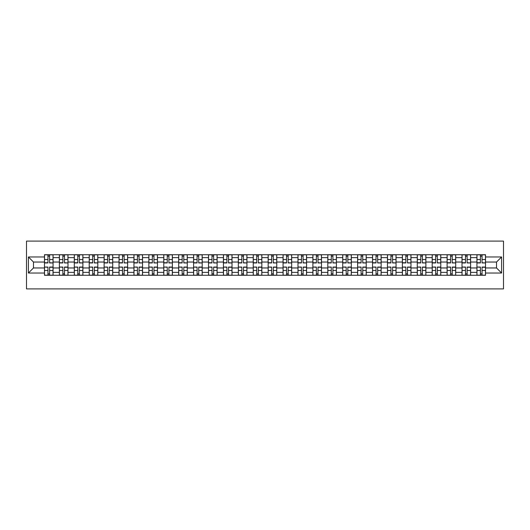 <?xml version="1.0" encoding="UTF-8"?>
<svg xmlns="http://www.w3.org/2000/svg" width="530" height="530" viewBox="0 0 530 530"><rect width="100%" height="100%" fill="white"/><g stroke="black" fill="none" stroke-linecap="round" stroke-linejoin="round"><path stroke-width="0.79" d="M26.5 288.896L503.5 288.896L503.5 241.104L26.5 241.104L26.5 288.896M59.386 275.275L59.386 257.64L53.073 257.64L53.073 275.275M53.073 257.64L53.073 254.725M59.386 257.64L59.386 254.725M67.986 254.725L67.986 275.275M74.293 275.275L74.293 254.725M82.899 254.725L82.899 275.275M89.206 275.275L89.206 254.725M97.811 254.725L97.811 275.275M104.118 275.275L104.118 254.725M112.724 254.725L112.724 275.275M119.031 275.275L119.031 254.725M127.637 254.725L127.637 275.275M133.944 275.275L133.944 254.725M142.55 254.725L142.55 275.275M148.857 275.275L148.857 254.725M157.463 254.725L157.463 275.275M163.77 275.275L163.77 254.725M172.369 254.725L172.369 275.275M178.683 275.275L178.683 254.725M187.282 254.725L187.282 275.275M193.596 275.275L193.596 254.725M202.195 254.725L202.195 275.275M208.509 275.275L208.509 254.725M217.108 254.725L217.108 275.275M223.415 275.275L223.415 254.725M232.021 254.725L232.021 275.275M238.328 275.275L238.328 254.725M246.934 254.725L246.934 275.275M253.241 275.275L253.241 254.725M261.846 254.725L261.846 275.275M268.154 275.275L268.154 254.725M276.759 254.725L276.759 275.275M283.066 275.275L283.066 254.725M291.672 254.725L291.672 275.275M297.979 275.275L297.979 254.725M306.585 254.725L306.585 275.275M312.892 275.275L312.892 254.725M321.491 254.725L321.491 275.275M327.805 275.275L327.805 254.725M336.404 254.725L336.404 275.275M342.718 275.275L342.718 254.725M351.317 254.725L351.317 275.275M357.631 275.275L357.631 254.725M366.23 254.725L366.23 275.275M372.537 275.275L372.537 254.725M381.143 254.725L381.143 275.275M387.45 275.275L387.45 254.725M396.056 254.725L396.056 275.275M402.363 275.275L402.363 254.725M410.969 254.725L410.969 275.275M417.276 275.275L417.276 254.725M425.882 254.725L425.882 275.275M432.188 275.275L432.188 254.725M440.794 254.725L440.794 275.275M447.101 275.275L447.101 254.725M455.707 254.725L455.707 275.275M462.014 275.275L462.014 254.725M470.613 254.725L470.613 275.275M476.927 275.275L476.927 254.725M476.927 267.961L470.613 267.961M462.014 267.961L455.707 267.961M447.101 267.961L440.794 267.961M432.188 267.961L425.882 267.961M417.276 267.961L410.969 267.961M402.363 267.961L396.056 267.961M387.45 267.961L381.143 267.961M372.537 267.961L366.23 267.961M357.631 267.961L351.317 267.961M342.718 267.961L336.404 267.961M327.805 267.961L321.491 267.961M312.892 267.961L306.585 267.961M297.979 267.961L291.672 267.961M283.066 267.961L276.759 267.961M268.154 267.961L261.846 267.961M253.241 267.961L246.934 267.961M238.328 267.961L232.021 267.961M223.415 267.961L217.108 267.961M208.509 267.961L202.195 267.961M193.596 267.961L187.282 267.961M178.683 267.961L172.369 267.961M163.77 267.961L157.463 267.961M148.857 267.961L142.55 267.961M133.944 267.961L127.637 267.961M119.031 267.961L112.724 267.961M104.118 267.961L97.811 267.961M89.206 267.961L82.899 267.961M74.293 267.961L67.986 267.961M59.386 267.961L53.073 267.961M476.927 262.039L470.613 262.039M462.014 262.039L455.707 262.039M447.101 262.039L440.794 262.039M432.188 262.039L425.882 262.039M417.276 262.039L410.969 262.039M402.363 262.039L396.056 262.039M387.45 262.039L381.143 262.039M372.537 262.039L366.23 262.039M357.631 262.039L351.317 262.039M342.718 262.039L336.404 262.039M327.805 262.039L321.491 262.039M312.892 262.039L306.585 262.039M297.979 262.039L291.672 262.039M283.066 262.039L276.759 262.039M268.154 262.039L261.846 262.039M253.241 262.039L246.934 262.039M238.328 262.039L232.021 262.039M223.415 262.039L217.108 262.039M208.509 262.039L202.195 262.039M193.596 262.039L187.282 262.039M178.683 262.039L172.369 262.039M163.77 262.039L157.463 262.039M148.857 262.039L142.55 262.039M133.944 262.039L127.637 262.039M119.031 262.039L112.724 262.039M104.118 262.039L97.811 262.039M89.206 262.039L82.899 262.039M74.293 262.039L67.986 262.039M59.386 262.039L53.073 262.039M33.476 267.961L44.474 267.961L44.474 262.039L33.476 262.039L33.476 267.961L28.415 273.029L28.415 256.971L44.474 256.971L44.474 262.039M485.526 262.039L485.526 267.961L496.524 267.961L496.524 262.039L485.526 262.039L485.526 254.725L44.474 254.725L44.474 256.971M485.526 256.971L501.585 256.971L501.585 273.029L485.526 273.029L485.526 267.961M44.474 267.961L44.474 275.275L485.526 275.275L485.526 273.029M44.474 273.029L28.415 273.029M49.588 273.844L47.958 273.844M47.958 256.156L49.588 256.156M64.494 273.844L62.871 273.844M62.871 256.156L64.494 256.156M79.407 273.844L77.784 273.844M77.784 256.156L79.407 256.156M94.32 273.844L92.697 273.844M92.697 256.156L94.32 256.156M109.233 273.844L107.61 273.844M107.61 256.156L109.233 256.156M124.146 273.844L122.523 273.844M122.523 256.156L124.146 256.156M139.059 273.844L137.436 273.844M137.436 256.156L139.059 256.156M153.972 273.844L152.349 273.844M152.349 256.156L153.972 256.156M168.884 273.844L167.255 273.844M167.255 256.156L168.884 256.156M183.797 273.844L182.168 273.844M182.168 256.156L183.797 256.156M198.71 273.844L197.081 273.844M197.081 256.156L198.71 256.156M213.617 273.844L211.993 273.844M211.993 256.156L213.617 256.156M228.529 273.844L226.906 273.844M226.906 256.156L228.529 256.156M243.442 273.844L241.819 273.844M241.819 256.156L243.442 256.156M258.355 273.844L256.732 273.844M256.732 256.156L258.355 256.156M273.268 273.844L271.645 273.844M271.645 256.156L273.268 256.156M288.181 273.844L286.558 273.844M286.558 256.156L288.181 256.156M303.094 273.844L301.471 273.844M301.471 256.156L303.094 256.156M318.007 273.844L316.383 273.844M316.383 256.156L318.007 256.156M332.919 273.844L331.29 273.844M331.29 256.156L332.919 256.156M347.832 273.844L346.203 273.844M346.203 256.156L347.832 256.156M362.745 273.844L361.115 273.844M361.115 256.156L362.745 256.156M377.651 273.844L376.028 273.844M376.028 256.156L377.651 256.156M392.564 273.844L390.941 273.844M390.941 256.156L392.564 256.156M407.477 273.844L405.854 273.844M405.854 256.156L407.477 256.156M422.39 273.844L420.767 273.844M420.767 256.156L422.39 256.156M437.303 273.844L435.68 273.844M435.68 256.156L437.303 256.156M452.216 273.844L450.593 273.844M450.593 256.156L452.216 256.156M467.129 273.844L465.506 273.844M465.506 256.156L467.129 256.156M482.042 273.844L480.412 273.844M480.412 256.156L482.042 256.156M28.415 256.971L33.476 262.039M496.524 267.961L501.585 273.029M496.524 262.039L501.585 256.971M49.588 262.741L53.027 262.946L49.588 262.946L49.588 254.817L53.027 254.817L51.112 254.817M53.027 262.741L53.027 254.817M47.958 256.063L49.588 256.063M46.428 254.817L44.52 254.817L44.52 262.946L47.958 262.946L47.958 254.817L46.574 254.817M44.52 254.817L50.973 254.817M47.958 267.259L44.52 267.054L47.958 267.054L47.958 275.183L44.52 275.183L46.428 275.183M44.52 267.259L44.52 275.183M49.588 273.937L47.958 273.937M51.112 275.183L53.027 275.183L53.027 267.054L49.588 267.054L49.588 275.183L50.973 275.183M53.027 275.183L46.574 275.183M64.494 262.741L67.939 262.946L64.494 262.946L64.494 254.817L67.939 254.817L66.025 254.817M67.939 262.741L67.939 254.817M62.871 256.063L64.494 256.063M61.341 254.817L59.433 254.817L59.433 262.946L62.871 262.946L62.871 254.817L61.487 254.817M59.433 254.817L65.886 254.817M79.407 262.741L82.852 262.946L79.407 262.946L79.407 254.817L82.852 254.817L80.938 254.817M82.852 262.741L82.852 254.817M77.784 256.063L79.407 256.063M76.254 254.817L74.346 254.817L74.346 262.946L77.784 262.946L77.784 254.817L76.399 254.817M74.346 254.817L80.798 254.817M62.871 267.259L59.433 267.054L62.871 267.054L62.871 275.183L59.433 275.183L61.341 275.183M59.433 267.259L59.433 275.183M64.494 273.937L62.871 273.937M66.025 275.183L67.939 275.183L67.939 267.054L64.494 267.054L64.494 275.183L65.886 275.183M67.939 275.183L61.487 275.183M77.784 267.259L74.346 267.054L77.784 267.054L77.784 275.183L74.346 275.183L76.254 275.183M74.346 267.259L74.346 275.183M79.407 273.937L77.784 273.937M80.938 275.183L82.852 275.183L82.852 267.054L79.407 267.054L79.407 275.183L80.798 275.183M82.852 275.183L76.399 275.183M94.32 262.741L97.765 262.946L94.32 262.946L94.32 254.817L97.765 254.817L95.85 254.817M97.765 262.741L97.765 254.817M92.697 256.063L94.32 256.063M91.167 254.817L89.259 254.817L89.259 262.946L92.697 262.946L92.697 254.817L91.312 254.817M89.259 254.817L95.705 254.817M109.233 262.741L112.678 262.946L109.233 262.946L109.233 254.817L112.678 254.817L110.763 254.817M112.678 262.741L112.678 254.817M107.61 256.063L109.233 256.063M106.079 254.817L104.165 254.817L104.165 262.946L107.61 262.946L107.61 254.817L106.225 254.817M104.165 254.817L110.618 254.817M124.146 262.741L127.591 262.946L124.146 262.946L124.146 254.817L127.591 254.817L125.676 254.817M127.591 262.741L127.591 254.817M122.523 256.063L124.146 256.063M120.992 254.817L119.078 254.817L119.078 262.946L122.523 262.946L122.523 254.817L121.138 254.817M119.078 254.817L125.53 254.817M92.697 267.259L89.259 267.054L92.697 267.054L92.697 275.183L89.259 275.183L91.167 275.183M89.259 267.259L89.259 275.183M94.32 273.937L92.697 273.937M95.85 275.183L97.765 275.183L97.765 267.054L94.32 267.054L94.32 275.183L95.705 275.183M97.765 275.183L91.312 275.183M107.61 267.259L104.165 267.054L107.61 267.054L107.61 275.183L104.165 275.183L106.079 275.183M104.165 267.259L104.165 275.183M109.233 273.937L107.61 273.937M110.763 275.183L112.678 275.183L112.678 267.054L109.233 267.054L109.233 275.183L110.618 275.183M112.678 275.183L106.225 275.183M122.523 267.259L119.078 267.054L122.523 267.054L122.523 275.183L119.078 275.183L120.992 275.183M119.078 267.259L119.078 275.183M124.146 273.937L122.523 273.937M125.676 275.183L127.591 275.183L127.591 267.054L124.146 267.054L124.146 275.183L125.53 275.183M127.591 275.183L121.138 275.183M139.059 262.741L142.497 262.946L139.059 262.946L139.059 254.817L142.497 254.817L140.589 254.817M142.497 262.741L142.497 254.817M137.436 256.063L139.059 256.063M135.905 254.817L133.991 254.817L133.991 262.946L137.436 262.946L137.436 254.817L136.044 254.817M133.991 254.817L140.443 254.817M137.436 267.259L133.991 267.054L137.436 267.054L137.436 275.183L133.991 275.183L135.905 275.183M133.991 267.259L133.991 275.183M139.059 273.937L137.436 273.937M140.589 275.183L142.497 275.183L142.497 267.054L139.059 267.054L139.059 275.183L140.443 275.183M142.497 275.183L136.044 275.183M153.972 262.741L157.41 262.946L153.972 262.946L153.972 254.817L157.41 254.817L155.502 254.817M157.41 262.741L157.41 254.817M152.349 256.063L153.972 256.063M150.818 254.817L148.903 254.817L148.903 262.946L152.349 262.946L152.349 254.817L150.957 254.817M148.903 254.817L155.356 254.817M152.349 267.259L148.903 267.054L152.349 267.054L152.349 275.183L148.903 275.183L150.818 275.183M148.903 267.259L148.903 275.183M153.972 273.937L152.349 273.937M155.502 275.183L157.41 275.183L157.41 267.054L153.972 267.054L153.972 275.183L155.356 275.183M157.41 275.183L150.957 275.183M168.884 262.741L172.323 262.946L168.884 262.946L168.884 254.817L172.323 254.817L170.415 254.817M172.323 262.741L172.323 254.817M167.255 256.063L168.884 256.063M165.731 254.817L163.816 254.817L163.816 262.946L167.255 262.946L167.255 254.817L165.87 254.817M163.816 254.817L170.269 254.817M167.255 267.259L163.816 267.054L167.255 267.054L167.255 275.183L163.816 275.183L165.731 275.183M163.816 267.259L163.816 275.183M168.884 273.937L167.255 273.937M170.415 275.183L172.323 275.183L172.323 267.054L168.884 267.054L168.884 275.183L170.269 275.183M172.323 275.183L165.87 275.183M183.797 262.741L187.236 262.946L183.797 262.946L183.797 254.817L187.236 254.817L185.328 254.817M187.236 262.741L187.236 254.817M182.168 256.063L183.797 256.063M180.644 254.817L178.729 254.817L178.729 262.946L182.168 262.946L182.168 254.817L180.783 254.817M178.729 254.817L185.182 254.817M182.168 267.259L178.729 267.054L182.168 267.054L182.168 275.183L178.729 275.183L180.644 275.183M178.729 267.259L178.729 275.183M183.797 273.937L182.168 273.937M185.328 275.183L187.236 275.183L187.236 267.054L183.797 267.054L183.797 275.183L185.182 275.183M187.236 275.183L180.783 275.183M198.71 262.741L202.149 262.946L198.71 262.946L198.71 254.817L202.149 254.817L200.234 254.817M202.149 262.741L202.149 254.817M197.081 256.063L198.71 256.063M195.55 254.817L193.642 254.817L193.642 262.946L197.081 262.946L197.081 254.817L195.696 254.817M193.642 254.817L200.095 254.817M197.081 267.259L193.642 267.054L197.081 267.054L197.081 275.183L193.642 275.183L195.55 275.183M193.642 267.259L193.642 275.183M198.71 273.937L197.081 273.937M200.234 275.183L202.149 275.183L202.149 267.054L198.71 267.054L198.71 275.183L200.095 275.183M202.149 275.183L195.696 275.183M213.617 262.741L217.061 262.946L213.617 262.946L213.617 254.817L217.061 254.817L215.147 254.817M217.061 262.741L217.061 254.817M211.993 256.063L213.617 256.063M210.463 254.817L208.555 254.817L208.555 262.946L211.993 262.946L211.993 254.817L210.609 254.817M208.555 254.817L215.008 254.817M211.993 267.259L208.555 267.054L211.993 267.054L211.993 275.183L208.555 275.183L210.463 275.183M208.555 267.259L208.555 275.183M213.617 273.937L211.993 273.937M215.147 275.183L217.061 275.183L217.061 267.054L213.617 267.054L213.617 275.183L215.008 275.183M217.061 275.183L210.609 275.183M228.529 262.741L231.974 262.946L228.529 262.946L228.529 254.817L231.974 254.817L230.06 254.817M231.974 262.741L231.974 254.817M226.906 256.063L228.529 256.063M225.376 254.817L223.468 254.817L223.468 262.946L226.906 262.946L226.906 254.817L225.522 254.817M223.468 254.817L229.921 254.817M226.906 267.259L223.468 267.054L226.906 267.054L226.906 275.183L223.468 275.183L225.376 275.183M223.468 267.259L223.468 275.183M228.529 273.937L226.906 273.937M230.06 275.183L231.974 275.183L231.974 267.054L228.529 267.054L228.529 275.183L229.921 275.183M231.974 275.183L225.522 275.183M243.442 262.741L246.887 262.946L243.442 262.946L243.442 254.817L246.887 254.817L244.973 254.817M246.887 262.741L246.887 254.817M241.819 256.063L243.442 256.063M240.289 254.817L238.381 254.817L238.381 262.946L241.819 262.946L241.819 254.817L240.435 254.817M238.381 254.817L244.833 254.817M241.819 267.259L238.381 267.054L241.819 267.054L241.819 275.183L238.381 275.183L240.289 275.183M238.381 267.259L238.381 275.183M243.442 273.937L241.819 273.937M244.973 275.183L246.887 275.183L246.887 267.054L243.442 267.054L243.442 275.183L244.833 275.183M246.887 275.183L240.435 275.183M258.355 262.741L261.8 262.946L258.355 262.946L258.355 254.817L261.8 254.817L259.885 254.817M261.8 262.741L261.8 254.817M256.732 256.063L258.355 256.063M255.202 254.817L253.287 254.817L253.287 262.946L256.732 262.946L256.732 254.817L255.347 254.817M253.287 254.817L259.74 254.817M256.732 267.259L253.287 267.054L256.732 267.054L256.732 275.183L253.287 275.183L255.202 275.183M253.287 267.259L253.287 275.183M258.355 273.937L256.732 273.937M259.885 275.183L261.8 275.183L261.8 267.054L258.355 267.054L258.355 275.183L259.74 275.183M261.8 275.183L255.347 275.183M273.268 262.741L276.713 262.946L273.268 262.946L273.268 254.817L276.713 254.817L274.798 254.817M276.713 262.741L276.713 254.817M271.645 256.063L273.268 256.063M270.115 254.817L268.2 254.817L268.2 262.946L271.645 262.946L271.645 254.817L270.26 254.817M268.2 254.817L274.653 254.817M271.645 267.259L268.2 267.054L271.645 267.054L271.645 275.183L268.2 275.183L270.115 275.183M268.2 267.259L268.2 275.183M273.268 273.937L271.645 273.937M274.798 275.183L276.713 275.183L276.713 267.054L273.268 267.054L273.268 275.183L274.653 275.183M276.713 275.183L270.26 275.183M288.181 262.741L291.619 262.946L288.181 262.946L288.181 254.817L291.619 254.817L289.711 254.817M291.619 262.741L291.619 254.817M286.558 256.063L288.181 256.063M285.027 254.817L283.113 254.817L283.113 262.946L286.558 262.946L286.558 254.817L285.166 254.817M283.113 254.817L289.565 254.817M286.558 267.259L283.113 267.054L286.558 267.054L286.558 275.183L283.113 275.183L285.027 275.183M283.113 267.259L283.113 275.183M288.181 273.937L286.558 273.937M289.711 275.183L291.619 275.183L291.619 267.054L288.181 267.054L288.181 275.183L289.565 275.183M291.619 275.183L285.166 275.183M303.094 262.741L306.532 262.946L303.094 262.946L303.094 254.817L306.532 254.817L304.624 254.817M306.532 262.741L306.532 254.817M301.471 256.063L303.094 256.063M299.94 254.817L298.026 254.817L298.026 262.946L301.471 262.946L301.471 254.817L300.079 254.817M298.026 254.817L304.478 254.817M301.471 267.259L298.026 267.054L301.471 267.054L301.471 275.183L298.026 275.183L299.94 275.183M298.026 267.259L298.026 275.183M303.094 273.937L301.471 273.937M304.624 275.183L306.532 275.183L306.532 267.054L303.094 267.054L303.094 275.183L304.478 275.183M306.532 275.183L300.079 275.183M318.007 262.741L321.445 262.946L318.007 262.946L318.007 254.817L321.445 254.817L319.537 254.817M321.445 262.741L321.445 254.817M316.383 256.063L318.007 256.063M314.853 254.817L312.938 254.817L312.938 262.946L316.383 262.946L316.383 254.817L314.992 254.817M312.938 254.817L319.391 254.817M316.383 267.259L312.938 267.054L316.383 267.054L316.383 275.183L312.938 275.183L314.853 275.183M312.938 267.259L312.938 275.183M318.007 273.937L316.383 273.937M319.537 275.183L321.445 275.183L321.445 267.054L318.007 267.054L318.007 275.183L319.391 275.183M321.445 275.183L314.992 275.183M332.919 262.741L336.358 262.946L332.919 262.946L332.919 254.817L336.358 254.817L334.45 254.817M336.358 262.741L336.358 254.817M331.29 256.063L332.919 256.063M329.766 254.817L327.851 254.817L327.851 262.946L331.29 262.946L331.29 254.817L329.905 254.817M327.851 254.817L334.304 254.817M331.29 267.259L327.851 267.054L331.29 267.054L331.29 275.183L327.851 275.183L329.766 275.183M327.851 267.259L327.851 275.183M332.919 273.937L331.29 273.937M334.45 275.183L336.358 275.183L336.358 267.054L332.919 267.054L332.919 275.183L334.304 275.183M336.358 275.183L329.905 275.183M347.832 262.741L351.271 262.946L347.832 262.946L347.832 254.817L351.271 254.817L349.356 254.817M351.271 262.741L351.271 254.817M346.203 256.063L347.832 256.063M344.672 254.817L342.764 254.817L342.764 262.946L346.203 262.946L346.203 254.817L344.818 254.817M342.764 254.817L349.217 254.817M346.203 267.259L342.764 267.054L346.203 267.054L346.203 275.183L342.764 275.183L344.672 275.183M342.764 267.259L342.764 275.183M347.832 273.937L346.203 273.937M349.356 275.183L351.271 275.183L351.271 267.054L347.832 267.054L347.832 275.183L349.217 275.183M351.271 275.183L344.818 275.183M362.745 262.741L366.184 262.946L362.745 262.946L362.745 254.817L366.184 254.817L364.269 254.817M366.184 262.741L366.184 254.817M361.115 256.063L362.745 256.063M359.585 254.817L357.677 254.817L357.677 262.946L361.115 262.946L361.115 254.817L359.731 254.817M357.677 254.817L364.13 254.817M361.115 267.259L357.677 267.054L361.115 267.054L361.115 275.183L357.677 275.183L359.585 275.183M357.677 267.259L357.677 275.183M362.745 273.937L361.115 273.937M364.269 275.183L366.184 275.183L366.184 267.054L362.745 267.054L362.745 275.183L364.13 275.183M366.184 275.183L359.731 275.183M377.651 262.741L381.096 262.946L377.651 262.946L377.651 254.817L381.096 254.817L379.182 254.817M381.096 262.741L381.096 254.817M376.028 256.063L377.651 256.063M374.498 254.817L372.59 254.817L372.59 262.946L376.028 262.946L376.028 254.817L374.644 254.817M372.59 254.817L379.043 254.817M376.028 267.259L372.59 267.054L376.028 267.054L376.028 275.183L372.59 275.183L374.498 275.183M372.59 267.259L372.59 275.183M377.651 273.937L376.028 273.937M379.182 275.183L381.096 275.183L381.096 267.054L377.651 267.054L377.651 275.183L379.043 275.183M381.096 275.183L374.644 275.183M392.564 262.741L396.009 262.946L392.564 262.946L392.564 254.817L396.009 254.817L394.095 254.817M396.009 262.741L396.009 254.817M390.941 256.063L392.564 256.063M389.411 254.817L387.503 254.817L387.503 262.946L390.941 262.946L390.941 254.817L389.557 254.817M387.503 254.817L393.956 254.817M390.941 267.259L387.503 267.054L390.941 267.054L390.941 275.183L387.503 275.183L389.411 275.183M387.503 267.259L387.503 275.183M392.564 273.937L390.941 273.937M394.095 275.183L396.009 275.183L396.009 267.054L392.564 267.054L392.564 275.183L393.956 275.183M396.009 275.183L389.557 275.183M407.477 262.741L410.922 262.946L407.477 262.946L407.477 254.817L410.922 254.817L409.008 254.817M410.922 262.741L410.922 254.817M405.854 256.063L407.477 256.063M404.324 254.817L402.409 254.817L402.409 262.946L405.854 262.946L405.854 254.817L404.469 254.817M402.409 254.817L408.862 254.817M405.854 267.259L402.409 267.054L405.854 267.054L405.854 275.183L402.409 275.183L404.324 275.183M402.409 267.259L402.409 275.183M407.477 273.937L405.854 273.937M409.008 275.183L410.922 275.183L410.922 267.054L407.477 267.054L407.477 275.183L408.862 275.183M410.922 275.183L404.469 275.183M422.39 262.741L425.835 262.946L422.39 262.946L422.39 254.817L425.835 254.817L423.921 254.817M425.835 262.741L425.835 254.817M420.767 256.063L422.39 256.063M419.237 254.817L417.322 254.817L417.322 262.946L420.767 262.946L420.767 254.817L419.382 254.817M417.322 254.817L423.775 254.817M420.767 267.259L417.322 267.054L420.767 267.054L420.767 275.183L417.322 275.183L419.237 275.183M417.322 267.259L417.322 275.183M422.39 273.937L420.767 273.937M423.921 275.183L425.835 275.183L425.835 267.054L422.39 267.054L422.39 275.183L423.775 275.183M425.835 275.183L419.382 275.183M437.303 262.741L440.741 262.946L437.303 262.946L437.303 254.817L440.741 254.817L438.833 254.817M440.741 262.741L440.741 254.817M435.68 256.063L437.303 256.063M434.15 254.817L432.235 254.817L432.235 262.946L435.68 262.946L435.68 254.817L434.295 254.817M432.235 254.817L438.688 254.817M435.68 267.259L432.235 267.054L435.68 267.054L435.68 275.183L432.235 275.183L434.15 275.183M432.235 267.259L432.235 275.183M437.303 273.937L435.68 273.937M438.833 275.183L440.741 275.183L440.741 267.054L437.303 267.054L437.303 275.183L438.688 275.183M440.741 275.183L434.295 275.183M452.216 262.741L455.654 262.946L452.216 262.946L452.216 254.817L455.654 254.817L453.746 254.817M455.654 262.741L455.654 254.817M450.593 256.063L452.216 256.063M449.062 254.817L447.148 254.817L447.148 262.946L450.593 262.946L450.593 254.817L449.201 254.817M447.148 254.817L453.6 254.817M450.593 267.259L447.148 267.054L450.593 267.054L450.593 275.183L447.148 275.183L449.062 275.183M447.148 267.259L447.148 275.183M452.216 273.937L450.593 273.937M453.746 275.183L455.654 275.183L455.654 267.054L452.216 267.054L452.216 275.183L453.6 275.183M455.654 275.183L449.201 275.183M467.129 262.741L470.567 262.946L467.129 262.946L467.129 254.817L470.567 254.817L468.659 254.817M470.567 262.741L470.567 254.817M465.506 256.063L467.129 256.063M463.975 254.817L462.061 254.817L462.061 262.946L465.506 262.946L465.506 254.817L464.114 254.817M462.061 254.817L468.513 254.817M465.506 267.259L462.061 267.054L465.506 267.054L465.506 275.183L462.061 275.183L463.975 275.183M462.061 267.259L462.061 275.183M467.129 273.937L465.506 273.937M468.659 275.183L470.567 275.183L470.567 267.054L467.129 267.054L467.129 275.183L468.513 275.183M470.567 275.183L464.114 275.183M482.042 262.741L485.48 262.946L482.042 262.946L482.042 254.817L485.48 254.817L483.572 254.817M485.48 262.741L485.48 254.817M480.412 256.063L482.042 256.063M478.888 254.817L476.974 254.817L476.974 262.946L480.412 262.946L480.412 254.817L479.027 254.817M476.974 254.817L483.426 254.817M480.412 267.259L476.974 267.054L480.412 267.054L480.412 275.183L476.974 275.183L478.888 275.183M476.974 267.259L476.974 275.183M482.042 273.937L480.412 273.937M483.572 275.183L485.48 275.183L485.48 267.054L482.042 267.054L482.042 275.183L483.426 275.183M485.48 275.183L479.027 275.183M462.014 257.64L455.707 257.64M447.101 257.64L440.794 257.64M432.188 257.64L425.882 257.64M417.276 257.64L410.969 257.64M402.363 257.64L396.056 257.64M387.45 257.64L381.143 257.64M372.537 257.64L366.23 257.64M357.631 257.64L351.317 257.64M342.718 257.64L336.404 257.64M327.805 257.64L321.491 257.64M312.892 257.64L306.585 257.64M297.979 257.64L291.672 257.64M283.066 257.64L276.759 257.64M268.154 257.64L261.846 257.64M253.241 257.64L246.934 257.64M238.328 257.64L232.021 257.64M223.415 257.64L217.108 257.64M208.509 257.64L202.195 257.64M193.596 257.64L187.282 257.64M178.683 257.64L172.369 257.64M163.77 257.64L157.463 257.64M148.857 257.64L142.55 257.64M133.944 257.64L127.637 257.64M119.031 257.64L112.724 257.64M104.118 257.64L97.811 257.64M89.206 257.64L82.899 257.64M74.293 257.64L67.986 257.64M476.927 257.64L470.613 257.64M462.014 272.36L455.707 272.36M447.101 272.36L440.794 272.36M432.188 272.36L425.882 272.36M417.276 272.36L410.969 272.36M402.363 272.36L396.056 272.36M387.45 272.36L381.143 272.36M372.537 272.36L366.23 272.36M357.631 272.36L351.317 272.36M342.718 272.36L336.404 272.36M327.805 272.36L321.491 272.36M312.892 272.36L306.585 272.36M297.979 272.36L291.672 272.36M283.066 272.36L276.759 272.36M268.154 272.36L261.846 272.36M253.241 272.36L246.934 272.36M238.328 272.36L232.021 272.36M223.415 272.36L217.108 272.36M208.509 272.36L202.195 272.36M193.596 272.36L187.282 272.36M178.683 272.36L172.369 272.36M163.77 272.36L157.463 272.36M148.857 272.36L142.55 272.36M133.944 272.36L127.637 272.36M119.031 272.36L112.724 272.36M104.118 272.36L97.811 272.36M89.206 272.36L82.899 272.36M74.293 272.36L67.986 272.36M59.386 272.36L53.073 272.36M476.927 272.36L470.613 272.36M49.588 259.514L53.027 259.514M44.52 262.741L47.958 262.741M44.52 259.514L47.958 259.514M47.958 270.485L44.52 270.485M53.027 267.259L49.588 267.259M53.027 270.485L49.588 270.485M64.494 259.514L67.939 259.514M59.433 262.741L62.871 262.741M59.433 259.514L62.871 259.514M79.407 259.514L82.852 259.514M74.346 262.741L77.784 262.741M74.346 259.514L77.784 259.514M62.871 270.485L59.433 270.485M67.939 267.259L64.494 267.259M67.939 270.485L64.494 270.485M77.784 270.485L74.346 270.485M82.852 267.259L79.407 267.259M82.852 270.485L79.407 270.485M94.32 259.514L97.765 259.514M89.259 262.741L92.697 262.741M89.259 259.514L92.697 259.514M109.233 259.514L112.678 259.514M104.165 262.741L107.61 262.741M104.165 259.514L107.61 259.514M124.146 259.514L127.591 259.514M119.078 262.741L122.523 262.741M119.078 259.514L122.523 259.514M92.697 270.485L89.259 270.485M97.765 267.259L94.32 267.259M97.765 270.485L94.32 270.485M107.61 270.485L104.165 270.485M112.678 267.259L109.233 267.259M112.678 270.485L109.233 270.485M122.523 270.485L119.078 270.485M127.591 267.259L124.146 267.259M127.591 270.485L124.146 270.485M139.059 259.514L142.497 259.514M133.991 262.741L137.436 262.741M133.991 259.514L137.436 259.514M137.436 270.485L133.991 270.485M142.497 267.259L139.059 267.259M142.497 270.485L139.059 270.485M153.972 259.514L157.41 259.514M148.903 262.741L152.349 262.741M148.903 259.514L152.349 259.514M152.349 270.485L148.903 270.485M157.41 267.259L153.972 267.259M157.41 270.485L153.972 270.485M168.884 259.514L172.323 259.514M163.816 262.741L167.255 262.741M163.816 259.514L167.255 259.514M167.255 270.485L163.816 270.485M172.323 267.259L168.884 267.259M172.323 270.485L168.884 270.485M183.797 259.514L187.236 259.514M178.729 262.741L182.168 262.741M178.729 259.514L182.168 259.514M182.168 270.485L178.729 270.485M187.236 267.259L183.797 267.259M187.236 270.485L183.797 270.485M198.71 259.514L202.149 259.514M193.642 262.741L197.081 262.741M193.642 259.514L197.081 259.514M197.081 270.485L193.642 270.485M202.149 267.259L198.71 267.259M202.149 270.485L198.71 270.485M213.617 259.514L217.061 259.514M208.555 262.741L211.993 262.741M208.555 259.514L211.993 259.514M211.993 270.485L208.555 270.485M217.061 267.259L213.617 267.259M217.061 270.485L213.617 270.485M228.529 259.514L231.974 259.514M223.468 262.741L226.906 262.741M223.468 259.514L226.906 259.514M226.906 270.485L223.468 270.485M231.974 267.259L228.529 267.259M231.974 270.485L228.529 270.485M243.442 259.514L246.887 259.514M238.381 262.741L241.819 262.741M238.381 259.514L241.819 259.514M241.819 270.485L238.381 270.485M246.887 267.259L243.442 267.259M246.887 270.485L243.442 270.485M258.355 259.514L261.8 259.514M253.287 262.741L256.732 262.741M253.287 259.514L256.732 259.514M256.732 270.485L253.287 270.485M261.8 267.259L258.355 267.259M261.8 270.485L258.355 270.485M273.268 259.514L276.713 259.514M268.2 262.741L271.645 262.741M268.2 259.514L271.645 259.514M271.645 270.485L268.2 270.485M276.713 267.259L273.268 267.259M276.713 270.485L273.268 270.485M288.181 259.514L291.619 259.514M283.113 262.741L286.558 262.741M283.113 259.514L286.558 259.514M286.558 270.485L283.113 270.485M291.619 267.259L288.181 267.259M291.619 270.485L288.181 270.485M303.094 259.514L306.532 259.514M298.026 262.741L301.471 262.741M298.026 259.514L301.471 259.514M301.471 270.485L298.026 270.485M306.532 267.259L303.094 267.259M306.532 270.485L303.094 270.485M318.007 259.514L321.445 259.514M312.938 262.741L316.383 262.741M312.938 259.514L316.383 259.514M316.383 270.485L312.938 270.485M321.445 267.259L318.007 267.259M321.445 270.485L318.007 270.485M332.919 259.514L336.358 259.514M327.851 262.741L331.29 262.741M327.851 259.514L331.29 259.514M331.29 270.485L327.851 270.485M336.358 267.259L332.919 267.259M336.358 270.485L332.919 270.485M347.832 259.514L351.271 259.514M342.764 262.741L346.203 262.741M342.764 259.514L346.203 259.514M346.203 270.485L342.764 270.485M351.271 267.259L347.832 267.259M351.271 270.485L347.832 270.485M362.745 259.514L366.184 259.514M357.677 262.741L361.115 262.741M357.677 259.514L361.115 259.514M361.115 270.485L357.677 270.485M366.184 267.259L362.745 267.259M366.184 270.485L362.745 270.485M377.651 259.514L381.096 259.514M372.59 262.741L376.028 262.741M372.59 259.514L376.028 259.514M376.028 270.485L372.59 270.485M381.096 267.259L377.651 267.259M381.096 270.485L377.651 270.485M392.564 259.514L396.009 259.514M387.503 262.741L390.941 262.741M387.503 259.514L390.941 259.514M390.941 270.485L387.503 270.485M396.009 267.259L392.564 267.259M396.009 270.485L392.564 270.485M407.477 259.514L410.922 259.514M402.409 262.741L405.854 262.741M402.409 259.514L405.854 259.514M405.854 270.485L402.409 270.485M410.922 267.259L407.477 267.259M410.922 270.485L407.477 270.485M422.39 259.514L425.835 259.514M417.322 262.741L420.767 262.741M417.322 259.514L420.767 259.514M420.767 270.485L417.322 270.485M425.835 267.259L422.39 267.259M425.835 270.485L422.39 270.485M437.303 259.514L440.741 259.514M432.235 262.741L435.68 262.741M432.235 259.514L435.68 259.514M435.68 270.485L432.235 270.485M440.741 267.259L437.303 267.259M440.741 270.485L437.303 270.485M452.216 259.514L455.654 259.514M447.148 262.741L450.593 262.741M447.148 259.514L450.593 259.514M450.593 270.485L447.148 270.485M455.654 267.259L452.216 267.259M455.654 270.485L452.216 270.485M467.129 259.514L470.567 259.514M462.061 262.741L465.506 262.741M462.061 259.514L465.506 259.514M465.506 270.485L462.061 270.485M470.567 267.259L467.129 267.259M470.567 270.485L467.129 270.485M482.042 259.514L485.48 259.514M476.974 262.741L480.412 262.741M476.974 259.514L480.412 259.514M480.412 270.485L476.974 270.485M485.48 267.259L482.042 267.259M485.48 270.485L482.042 270.485"/></g></svg>
